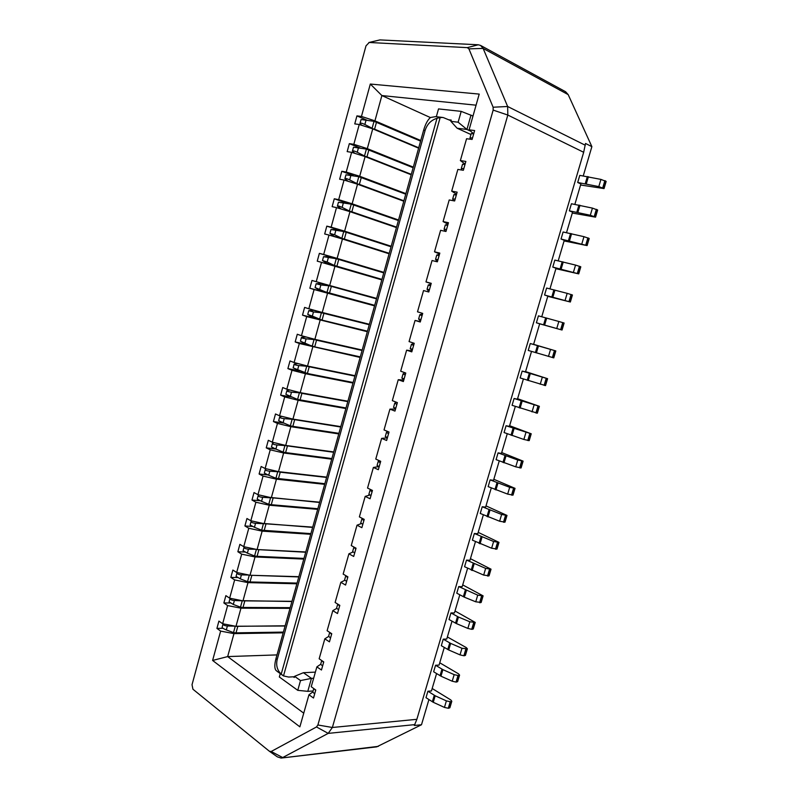 <?xml version="1.0" encoding="UTF-8"?>
<svg xmlns="http://www.w3.org/2000/svg" width="798" height="798" viewBox="0 0 798 798"><rect width="100%" height="100%" fill="white"/><g stroke="black" fill="none" stroke-linecap="round" stroke-linejoin="round"><path stroke-width="1.2" d="M303.739 713.173L227.659 656.584L212.607 660.455L299.868 726.838L308.956 694.779L312.816 691.936M473.703 133.795L469.084 129.835L479.209 94.094L370.312 84.039L381.883 95.561L476.067 105.186M283.18 632.824L233.964 633.632L227.659 656.584L277.006 654.909M233.964 633.632L220.637 631.098L212.607 660.455M308.956 694.779L313.494 698.031L315.779 689.991L311.24 686.729L316.866 666.879L320.646 664.295M290.013 608.355L240.966 608.186L227.62 605.572L222.652 623.737L218.911 621.103L216.916 628.395L222.991 628.285M240.966 608.186L235.979 626.33L285.135 625.802M222.652 623.737L235.979 626.33M316.866 666.879L321.454 670.011L323.749 661.921L319.16 658.789L324.816 638.839L328.606 636.455M296.886 583.777L247.988 582.63L234.642 579.917L229.644 598.171L225.874 595.637L223.869 602.969L230.213 602.979M247.988 582.63L242.981 600.854L291.988 601.303M229.644 598.171L242.981 600.854M324.816 638.839L329.454 641.841L331.759 633.722L327.12 630.709L332.806 610.65L336.656 608.455M303.779 559.089L255.051 556.944L241.694 554.151L236.677 572.485L232.856 570.051L230.851 577.423L237.515 577.562M255.051 556.944L250.013 575.258L298.861 576.685M236.677 572.485L250.013 575.258M332.806 610.65L337.494 613.532L339.808 605.363L335.12 602.47L340.836 582.311L344.806 580.296M310.711 534.281L262.143 531.139L248.777 528.256L243.739 546.68L239.879 544.346L237.864 551.747L244.936 552.046M262.143 531.139L257.086 549.543L305.774 551.967M243.739 546.68L257.086 549.543M340.836 582.311L345.574 585.064L347.898 576.854L343.16 574.091L348.906 553.822L353.045 551.987M317.674 509.363L269.275 505.214L255.899 502.231L250.831 520.745L246.941 518.52L244.906 525.962L252.477 526.441M269.275 505.214L264.188 523.697L312.716 527.129M250.831 520.745L264.188 523.697M348.906 553.822L353.694 556.455L356.038 548.196L351.25 545.563L357.025 525.184L361.404 523.538M324.676 484.326L276.437 479.159L263.051 476.087L257.954 494.69L254.023 492.566L251.988 500.047L260.158 500.735M276.437 479.159L271.33 497.733L319.689 502.181M257.954 494.69L271.33 497.733M357.025 525.184L361.863 527.687L364.217 519.388L359.379 516.885L365.185 496.396L369.973 494.989M331.699 459.179L283.629 452.985L270.233 449.823L265.126 468.516L261.146 466.501L259.101 474.002L267.998 474.95M283.629 452.985L278.502 471.648L326.691 477.114M265.126 468.516L278.502 471.648M365.185 496.396L370.073 498.77L372.447 490.431L367.549 488.057L373.384 467.458L379.22 466.561M338.761 433.922L290.861 426.681L277.455 423.429L272.317 442.212L268.308 440.296L266.243 447.848L276.008 449.094M290.861 426.681L285.704 445.434L333.724 451.927M272.317 442.212L285.704 445.434M373.384 467.458L378.332 469.703L380.706 461.314L375.768 459.069L381.634 438.371L387.369 437.873M345.853 408.536L298.123 400.257L284.716 396.905L279.549 415.778L275.5 413.972L273.425 421.553L284.178 423.169M298.123 400.257L292.946 419.1L340.796 426.631M279.549 415.778L292.946 419.1M381.634 438.371L386.631 440.476L389.015 432.047L384.028 429.932L389.923 409.125L395.559 409.035M352.975 383.04L305.425 373.703L292.008 370.262L286.811 389.225L282.721 387.529L280.647 395.14L292.028 397.115M305.425 373.703L300.218 392.636L347.898 401.224M286.811 389.225L300.218 392.636M389.923 409.125L394.97 411.1L397.374 402.621L392.327 400.646L398.252 379.718L403.788 380.048M360.127 357.434L299.33 343.479L294.113 362.531L289.983 360.955L287.888 368.606L299.839 370.94M312.756 347.02L307.529 366.043L355.03 375.688M294.113 362.531L307.529 366.043M398.252 379.718L403.359 381.564L405.773 373.045L400.676 371.19L406.631 350.162L412.057 350.901M367.319 331.699L306.691 316.577L301.454 335.719L297.275 334.242L295.18 341.933L308.128 344.776M320.128 320.217L314.871 339.33L362.192 350.043M301.454 335.719L314.871 339.33M406.631 350.162L411.788 351.868L414.222 343.3L409.065 341.584L415.06 320.437L420.376 321.604M374.551 305.843L314.093 289.534L308.826 308.776L304.607 307.41L302.502 315.14L317.664 318.831M327.529 293.275L322.252 312.477L369.394 324.277M308.826 308.776L322.252 312.477M415.06 320.437L420.267 322.013L422.711 313.395L417.504 311.819L423.529 290.562L428.785 291.998L431.249 283.33L425.982 281.903L432.037 260.527L437.354 261.814L439.828 253.106L434.511 251.809L440.596 230.323L445.972 231.47L448.456 222.712L443.08 221.565L449.204 199.959L454.641 200.966L457.134 192.158L451.698 191.151L457.862 169.425L463.349 170.283L465.862 161.435L460.366 160.578L466.561 138.732L472.107 139.441L474.63 130.543L469.084 129.835M381.803 279.869L321.524 262.362L316.237 281.694L311.978 280.447L309.853 288.218L374.631 305.534M334.97 266.203L329.674 285.504L376.626 298.392M316.237 281.694L329.674 285.504M383.828 272.637L319.38 253.355L317.245 261.155L321.524 262.362M431.159 283.659L425.982 281.903M389.095 253.774L342.452 239.001L337.125 258.392L383.898 272.377M342.452 239.001L328.995 235.061L323.679 254.492L337.125 258.392M342.332 231.161L326.811 226.133L324.676 233.974L328.995 235.061M439.578 254.003L434.511 251.809M396.426 227.56L349.963 211.66L344.606 231.151L391.2 246.253M349.963 211.66L336.497 207.62L331.16 227.151L344.606 231.151M347.18 203.281L334.292 198.772L332.138 206.652L336.497 207.62M448.037 224.198L443.08 221.565M403.778 201.216L357.524 184.198L352.137 203.779L398.531 219.999M357.524 184.198L344.048 180.049L338.681 199.67L352.137 203.779M353.524 175.69L341.803 171.281L339.639 179.201L344.048 180.049M456.546 194.223L451.698 191.151M411.179 174.752L365.105 156.588L359.699 176.268L405.903 193.625M365.105 156.588L351.629 152.348L346.232 172.059L359.699 176.268M360.397 148.099L349.344 143.65L347.17 151.61L351.629 152.348M369.205 42.484L365.993 45.855L192.029 684.694L192.936 689.233L269.405 751.267L271.18 751.497L316.497 726.958L317.883 724.983L493.164 110.094L493.114 107.221L468.905 48.858L467.299 47.641L369.205 42.484L379.928 39.91L368.876 42.503M220.637 631.098L216.916 628.395M227.62 605.572L223.869 602.969M234.642 579.917L230.851 577.423M241.694 554.151L237.864 551.747M248.777 528.256L244.906 525.962M255.899 502.231L251.988 500.047M263.051 476.087L259.101 474.002M270.233 449.823L266.243 447.848M277.455 423.429L273.425 421.553M284.716 396.905L280.647 395.14M292.008 370.262L287.888 368.606M299.33 343.479L295.18 341.933M306.691 316.577L302.502 315.14M314.093 289.534L309.853 288.218M319.38 253.355L323.679 254.492M326.811 226.133L331.16 227.151M334.292 198.772L338.681 199.67M341.803 171.281L346.232 172.059M349.344 143.65L353.823 144.318L359.24 124.498L354.751 123.89L356.935 115.89L361.454 116.428L370.312 84.039M465.104 164.089L460.366 160.578M418.611 148.169L372.736 128.847L367.299 148.627L413.314 167.121M430.411 117.575L381.883 95.561L374.93 120.847L420.746 140.498M361.454 116.428L374.93 120.847M372.736 128.847L359.24 124.498M353.823 144.318L367.299 148.627M367.369 120.378L356.935 115.89M436.336 116.717L438.521 108.907L461.194 111.371L472.995 116.029M313.085 690.998L307.789 691.337L297.764 690.34L279.33 676.983L280.278 673.612M568.186 94.623L565.602 91.74L480.536 45.406L483.129 48.419L568.186 94.623L591.877 146.642L585.513 143.46L583.667 152.278L416.865 719.317L414.352 725.482L421.494 724.754L428.915 699.577M467.299 47.641L478.261 44.778L480.536 45.406M378.342 746.359L281.076 758.07L376.726 746.848L421.494 724.754M281.076 758.07L277.365 756.863L269.654 751.447M478.261 44.778L379.928 39.91M271.18 751.497L282.692 757.551L328.197 733.382L332.367 727.487L507.817 115.052L507.648 106.493L483.129 48.419L468.905 48.858M313.644 678.25L311.459 678.37L307.789 691.337M293.335 676.804L294.262 677.472L294.582 676.335L300.517 680.564L297.764 690.34M471.01 115.082L466.94 129.456L458.132 122.204L450.88 121.346L451.239 120.089L449.075 119.84M458.132 122.204L461.194 111.371M450.88 121.346L457.134 128.229L466.94 129.456L470.202 130.952M315.38 672.115L303.41 672.704L311.459 678.37L300.517 680.564M457.134 128.229L470.97 134.523M303.41 672.704L294.582 676.335M432.177 688.504L450.81 699.946L451.808 701.282L450.222 701.731L446.381 700.883L435.189 695.776L427.908 691.218L426.002 697.691L433.264 702.29L444.446 707.417L448.286 708.265L449.902 707.686M427.908 691.218L431.449 690.968L436.576 673.572M439.758 662.789L458.561 673.851L459.578 675.118L458.012 675.507L454.162 674.639L442.9 669.652L435.558 665.253L433.643 671.756L440.965 676.195L452.207 681.213L456.057 682.081L457.663 681.562M435.558 665.253L439.08 665.083L444.277 647.437M447.369 636.954L466.341 647.627L467.379 648.824L461.972 648.275L450.651 643.397L443.239 639.158L441.314 645.692L448.705 649.971L460.017 654.879L463.867 655.756L465.453 655.318M443.239 639.158L446.75 639.068L452.017 621.183M455.02 610.989L475.229 622.41L469.832 621.772L458.431 617.024L450.96 612.934L449.025 619.497L456.486 623.627L467.857 628.405L471.718 629.313L473.284 628.934M450.96 612.934L454.451 612.934L459.798 594.799M462.71 584.904L483.109 595.857L477.723 595.148L458.72 586.58L456.775 593.183L464.296 597.153L475.748 601.812L481.154 602.43M458.72 586.58L462.192 586.67L467.608 568.286M470.431 558.69L491.029 569.183L485.653 568.385L466.511 560.106L464.566 566.74L483.668 575.089L489.064 575.787M466.511 560.106L469.972 560.276L475.458 541.643M478.202 532.356L498.989 542.371L493.623 541.493L474.351 533.493L472.386 540.156L491.628 548.226L497.014 549.014M474.351 533.493L477.783 533.752L483.349 514.87M486.002 505.882L506.989 515.428L501.633 514.471L482.221 506.76L480.246 513.453L499.628 521.234L505.004 522.121M482.221 506.76L485.643 507.109L491.279 487.967M493.832 479.289L515.029 488.346L509.683 487.309L490.132 479.887L488.147 486.62L507.668 494.112L513.024 495.079M490.132 479.887L493.533 480.326L499.249 460.925M501.713 452.566L523.109 461.134L517.772 460.017L498.082 452.885L496.087 459.648L515.747 466.85L521.094 467.917M498.082 452.885L501.463 453.414L507.259 433.753M509.633 425.713L531.229 433.793L506.072 425.753L504.067 432.546L523.867 439.459L529.204 440.606M506.072 425.753L509.433 426.371L515.309 406.451M517.583 398.721L539.388 406.312L514.092 398.481L512.087 405.314L537.353 413.174M514.092 398.481L517.443 399.19L523.398 379M522.161 371.08L520.146 377.943L545.533 385.604L547.588 378.691L522.161 371.08L525.493 371.878L531.518 351.429M533.613 344.347L555.827 350.93L530.271 343.539L528.246 350.432L553.762 357.873M530.271 343.539L533.583 344.437L539.677 323.759L536.376 322.791L562.041 330.023L539.657 323.818M562.041 330.023L564.116 323.03L558.829 321.474L538.421 315.858L536.376 322.791M541.742 316.756L547.837 296.078L544.555 295.011L570.351 302.013L547.757 296.327M570.351 302.013L572.435 294.991L567.169 293.345L546.61 288.038L544.555 295.011M549.962 288.866L556.036 268.248L552.785 267.091L578.71 273.874L555.907 268.707M578.71 273.874L580.804 266.811L575.548 265.076L554.839 260.088L552.785 267.091M558.221 260.836L564.276 240.288L561.044 239.021L587.109 245.584L564.086 240.936M587.109 245.584L589.213 238.492L583.966 236.667L563.109 231.989L561.044 239.021M566.52 232.667L572.565 212.178L569.343 210.822L590.311 215.261L595.547 217.156L572.306 213.036M597.652 210.064L592.435 208.108L571.428 203.749L569.343 210.822M574.869 204.348L580.884 183.939L577.692 182.483L598.809 186.592L604.036 188.577L580.575 184.996M606.151 181.455L600.944 179.4L579.777 175.37L577.692 182.483M583.258 175.889L591.877 146.642M223.051 623.916L222.133 627.288C222.173 627.916 223.57 628.794 226.323 629.921L227.39 625.991L235.101 626.161M285.086 626.001L235.25 626.24M237.774 626.51L236.028 632.844L283.38 632.096M235.25 626.26L233.505 632.605L236.058 632.874M291.928 601.512L242.013 600.655M244.767 601.094L243.011 607.458L290.213 607.647M230.014 598.49L229.076 601.892L233.305 604.445L234.383 600.505L242.243 600.814L240.497 607.188L243.051 607.478M236.996 572.944L236.058 576.375L240.318 578.849L241.405 574.889L248.936 575.029M298.801 576.924L249.275 575.228M251.789 575.558L250.033 581.951L297.075 583.079M249.275 575.238L247.52 581.642L250.063 581.971M244.028 547.278L243.081 550.74L247.37 553.134L248.457 549.154L255.869 549.273M305.704 552.226L256.328 549.533M258.851 549.892L257.076 556.326L303.968 558.41M256.338 549.553L254.572 555.987L257.116 556.346M312.636 527.408L262.811 523.398M251.081 521.493L250.123 524.974L254.452 527.298L255.54 523.298L263.43 523.737L261.654 530.201L310.901 533.623M319.599 502.481L269.754 497.373M273.066 498.211L271.28 504.705L317.853 508.715M258.173 495.588L257.205 499.099L261.564 501.344L262.662 497.324L270.562 497.802L268.776 504.296L271.31 504.715M326.601 477.433L280.228 472.187L276.677 471.219M265.295 469.553L264.328 473.094L268.717 475.259L269.824 471.219L277.724 471.738L275.928 478.271L324.846 483.708M272.447 443.399L271.47 446.97L275.899 449.045L277.006 444.985L284.916 445.563L283.549 444.915M333.634 452.276L284.906 445.543M287.42 446.042L285.614 452.586L331.868 458.571M284.916 445.563L283.11 452.117L285.644 452.606M279.639 417.115L278.662 420.716L283.11 422.711L284.228 418.631L292.148 419.249L290.332 418.451M340.696 427L292.138 419.239M294.642 419.768L292.836 426.341L338.921 433.334M292.148 419.249L290.332 425.843L292.866 426.361M347.788 401.613L301.903 393.364L296.946 391.798M290.372 396.247L291.489 392.157L299.41 392.816L297.594 399.439L285.874 394.342L297.594 399.439L346.013 407.968M306.711 366.252L304.886 372.905L293.125 367.838L297.654 369.664L298.781 365.544L306.711 366.252L303.2 364.915M354.911 376.097L306.701 366.242M309.205 366.841L307.38 373.484L353.125 382.491M297.654 369.664L307.41 373.494M362.073 350.472L316.537 340.177L308.617 337.644M304.976 342.95L306.113 338.811L314.043 339.559L312.208 346.252L300.417 341.205L304.876 343.609L314.731 346.871L360.277 356.896M321.414 312.746L319.569 319.459L312.168 317.006L307.739 314.442L312.337 316.098L313.474 311.948L321.414 312.746L313.993 310.332L318.911 311.559M369.265 324.726L321.414 312.736M323.898 313.395L322.053 320.108L367.469 331.18M312.337 316.098L322.093 320.118M376.496 298.861L321.325 283.569L376.546 298.691M319.729 289.125L320.876 284.946L328.826 285.794L326.971 292.547L315.1 287.549L319.489 290.273L374.691 305.345M336.267 258.712L328.696 256.677L323.539 256.707L336.267 258.712L334.402 265.495L336.916 266.223L338.741 259.44L336.257 258.712M383.758 272.876L338.741 259.44M336.876 266.213L381.943 279.39M381.903 279.509L326.851 263.41L334.402 265.495L327.16 262.023L328.307 257.824M391.05 246.772L346.222 232.268L336.108 229.654L330.971 229.535L343.748 231.51L341.873 238.323L344.387 239.081M346.222 232.268L344.347 239.071L389.225 253.315M341.325 238.672L334.252 236.427L341.873 238.323L334.631 234.782L335.778 230.562M398.382 220.547L351.25 204.158L338.442 202.233L337.414 206.014M343.28 209.655L351.888 211.809L396.546 227.111M405.743 194.193L358.801 176.687L345.953 174.802L344.916 178.582M361.275 177.525L359.389 184.388L403.898 200.797M352.975 182.792L359.429 184.398M413.145 167.72L366.392 149.076L353.494 147.231L352.457 151.022M361.694 155.52L367 156.857L411.289 174.343M420.576 141.116L374.013 121.326L361.075 119.52L360.038 123.321M376.486 122.234L374.581 129.166L418.711 147.78M370.023 127.979L374.611 129.186M294.472 676.744L288.597 677.053L283.499 675.916L440.167 117.535L443.129 117.505L451.05 120.747M442.491 117.436L435.598 116.628L430.481 117.515C427.798 119.68 425.514 123.89 423.638 130.164L275.958 658.649L277.195 659.527C275.859 665.342 277.205 670.2 281.205 674.111L283.499 675.916M227.39 625.991C224.547 625.752 223.101 625.024 223.071 623.817M226.323 629.921L233.505 632.605M234.383 600.505C231.4 600.226 229.964 599.488 230.063 598.291L230.083 598.261M233.305 604.445L240.497 607.188M241.405 574.889C238.412 574.61 236.966 573.892 237.056 572.755L237.156 572.585M240.318 578.849L247.52 581.642M248.457 549.154C245.465 548.864 243.998 548.176 244.068 547.099L244.308 546.8M247.37 553.134L254.572 555.987M255.54 523.298C252.547 522.999 251.071 522.341 251.131 521.323L251.56 520.904M254.452 527.298L261.654 530.201M262.662 497.324C259.659 497.014 258.173 496.386 258.213 495.428L258.921 494.91M261.564 501.344L268.776 504.296M269.824 471.219C266.811 470.9 265.315 470.301 265.335 469.404L266.432 468.825M268.717 475.259L275.928 478.271M277.006 444.985C273.993 444.666 272.487 444.087 272.487 443.259L274.113 442.641M275.899 449.045L283.11 452.117M284.228 418.631C281.215 418.302 279.689 417.753 279.679 416.995L281.973 416.376M283.11 422.711L290.332 425.843M291.489 392.157C288.467 391.818 286.931 391.299 286.901 390.601L289.923 390.013M298.781 365.544C295.749 365.195 294.213 364.706 294.153 364.078L297.973 363.549M306.113 338.811C303.07 338.452 301.524 337.993 301.454 337.424L306.153 336.985M313.474 311.948L308.776 310.651L313.993 310.332M320.876 284.946L316.138 283.739L321.325 283.569M326.851 263.41L322.492 260.537L327.16 262.023M334.252 236.427L329.923 233.385L334.631 234.782M341.344 209.076L337.384 206.103C337.734 205.655 339.32 206.093 342.133 207.41L349.374 211.011L351.26 204.158L338.442 202.233M348.038 181.276L344.886 178.682C345.265 178.163 346.851 178.572 349.664 179.899L356.915 183.57L358.811 176.687L345.953 174.802M354.851 153.366L352.427 151.141C352.816 150.543 354.422 150.912 357.245 152.258L364.496 155.989L366.402 149.076L353.494 147.231M361.773 125.316L359.998 123.451C360.417 122.782 362.033 123.121 364.856 124.488L372.117 128.269L374.023 121.326M470.421 139.231L469.972 138.024L472.566 137.815M473.683 133.884L471.229 133.595L470.022 137.864M461.942 170.064L461.294 168.607L463.847 168.508M464.965 164.597L462.551 164.198L465.015 164.388M453.563 200.767L452.666 199.011L455.179 199.041M456.286 195.151L453.912 194.632L456.446 194.582M445.314 231.33L444.087 229.265L446.561 229.405M447.658 225.535L445.324 224.906L447.917 224.607M437.224 261.784L435.548 259.35L437.982 259.609M439.08 255.759L436.785 255.011L439.439 254.472M428.895 291.579L427.06 289.275L429.454 289.644M430.541 285.814L428.287 284.966L431 284.178M420.516 321.095L418.611 319.04L420.975 319.519M422.052 315.719L419.828 314.751L422.611 313.734M412.187 350.452L410.212 348.646L412.536 349.245M413.613 345.454L411.429 344.377L414.012 343.23M403.888 379.649L401.863 378.102L404.137 378.801M405.204 375.03L403.06 373.853L405.095 372.796M395.638 408.696L393.544 407.389L395.788 408.207M396.855 404.456L394.741 403.17L396.337 402.212M387.439 437.593L385.274 436.536L387.489 437.454M388.546 433.723L386.471 432.336L387.708 431.489M378.192 461.493L377.055 465.523L379.23 466.541M380.277 462.84L378.242 461.344L379.18 460.626M370.003 490.361L368.876 494.351L371.01 495.488M372.058 491.797L370.053 490.201L370.741 489.603M361.853 519.079L360.736 523.039L362.831 524.276M363.878 520.605L361.913 518.9L362.382 518.441M353.753 547.647L352.636 551.568L354.701 552.904M355.738 549.263L354.053 547.159M345.694 576.066L344.586 579.956L346.611 581.393M347.649 577.762L345.873 575.667M337.664 604.345L336.576 608.196L338.571 609.732M339.589 606.121L337.744 604.086M329.694 632.465L328.606 636.285L330.562 637.921M331.579 634.33L329.704 632.385M323.619 662.39L321.744 660.554L320.676 664.225L322.601 665.971M313.774 688.554L312.786 692.026L314.681 693.871M315.689 690.31L313.853 688.614M440.167 117.535L437.015 118.294C431.149 120.079 427.189 124.109 425.135 130.363L423.638 130.164M277.155 671.367L275.869 670.26C274.452 668.225 274.482 664.355 275.958 658.649M525.573 371.599L547.588 378.691M277.195 659.527L425.135 130.363M493.114 107.221L507.648 106.493L585.293 145.246M493.164 110.094L507.817 115.052L583.667 152.278M317.883 724.983L332.367 727.487L416.865 719.317M316.497 726.958L328.197 733.382L414.9 724.604M264.168 530.57L265.943 524.116M278.432 478.71L280.228 472.187M300.088 399.978L301.903 393.364M314.701 346.861L316.537 340.177M329.454 293.225L331.31 286.482M351.848 211.799L353.733 204.956M366.97 156.847L368.866 149.944M281.205 674.111L437.015 118.294M432.346 701.791L434.272 695.287M440.047 675.716L441.972 669.173M447.778 649.512L449.713 642.939M455.548 623.178L457.493 616.575M463.359 596.714L465.314 590.081M471.209 570.121L473.174 563.448M479.089 543.398L481.064 536.695M487.019 516.545L489.004 509.812M494.979 489.553L496.974 482.79M502.979 462.431L504.994 455.638M511.029 435.179L513.044 428.346M519.109 407.788L521.134 400.925M527.239 380.257L529.274 373.354M535.398 352.596L537.443 345.664M543.608 324.796L545.662 317.823M551.847 296.846L553.922 289.844M560.136 268.766L562.211 261.724M568.465 240.537L570.56 233.465M576.834 212.168L578.939 205.056M585.253 183.66L587.368 176.508M342.133 207.41L343.29 203.171M349.664 179.899L350.831 175.65M357.245 152.258L358.422 147.979M364.856 124.488L366.033 120.189M603.348 188.099L605.483 180.917M604.874 180.627L602.739 187.819M598.809 186.592L600.944 179.4M588.415 176.697L586.311 183.859M579.986 205.266L577.882 212.388M590.311 215.261L592.435 208.108M596.365 209.315L594.241 216.458M594.849 216.727L596.974 209.585M571.597 233.694L569.503 240.777M581.862 243.779L583.966 236.667M587.897 237.854L585.782 244.966M586.4 245.205L588.505 238.103M563.248 261.973L561.164 269.016M573.453 272.158L575.548 265.076M579.468 266.243L577.363 273.325M577.991 273.544L580.086 266.472M554.939 290.103L552.874 297.115M565.084 300.397L567.169 293.345M571.079 294.492L568.994 301.534M569.622 301.734L571.707 294.701M546.68 318.103L544.615 325.075M556.755 328.487L558.829 321.474M562.74 322.601L560.665 329.604M561.293 329.793L563.368 322.791M538.451 345.953L536.406 352.896M548.475 356.437L550.54 349.464M554.44 350.571L552.376 357.534M553.004 357.704L555.069 350.741M530.271 373.673L528.236 380.576M540.226 384.247L542.281 377.314M546.181 378.392L544.126 385.324M544.765 385.474L546.82 378.541M522.131 401.244L520.106 408.117M532.027 411.918L534.071 405.015M537.962 406.082L535.917 412.975M536.555 413.105L538.61 406.212M514.032 428.686L512.017 435.528M523.867 439.459L525.902 432.586M529.792 433.623L527.757 440.496M528.396 440.606L530.431 433.743M505.972 455.997L503.967 462.8M515.747 466.85L517.772 460.017M521.653 461.035L519.628 467.867M520.276 467.967L522.301 461.134M497.952 483.159L495.947 489.932M507.668 494.112L509.683 487.309M513.563 488.316L511.548 495.109M512.196 495.189L514.211 488.396M489.972 510.201L487.977 516.934M499.628 521.234L501.633 514.471M505.503 515.458L503.498 522.221M504.156 522.271L506.161 515.518M482.032 537.104L480.047 543.807M491.628 548.226L493.623 541.493M497.493 542.46L495.498 549.194M496.156 549.233L498.151 542.5M474.122 563.867L472.157 570.54M483.668 575.089L485.653 568.385M489.513 569.333L487.528 576.026M488.196 576.056L490.181 569.363M466.261 590.51L464.296 597.153M475.748 601.812L477.723 595.148M481.583 596.076L479.608 602.739M480.266 602.739L482.251 596.086M458.431 617.024L456.486 623.627M467.857 628.405L469.832 621.772M473.683 622.679L471.718 629.313M472.386 629.303L474.351 622.679M450.651 643.397L448.705 649.971M460.017 654.879L461.972 648.275M465.823 649.163L463.867 655.756M464.546 655.737L466.501 649.133M442.9 669.652L440.965 676.195M452.207 681.213L454.162 674.639M458.012 675.507L456.057 682.081M456.735 682.031L458.68 675.467M435.189 695.776L433.264 702.29M444.446 707.417L446.381 700.883M450.222 701.731L448.286 708.265M448.965 708.205L450.9 701.671M277.195 671.397L283.27 675.766M286.871 390.711L285.874 394.332M294.133 364.177L293.135 367.818M301.425 337.514L300.427 341.175M308.756 310.731L307.749 314.402M316.118 283.809L315.11 287.499M323.519 256.757L322.512 260.467M330.961 229.575L329.943 233.305M461.334 168.458L462.541 164.208M452.705 198.892L453.902 194.652M444.117 229.156L445.314 224.946M435.578 259.25L436.765 255.071M427.08 289.195L428.267 285.036M418.631 318.971L419.808 314.831M410.232 348.596L411.399 344.477M401.873 378.062L403.03 373.963M393.554 407.369L394.711 403.299M385.284 436.526L386.431 432.476M604.036 188.577L606.161 181.405M595.547 217.156L597.662 210.024M553.762 357.883L555.827 350.93M537.343 413.194L539.388 406.312M529.194 440.646L531.229 433.793M521.084 467.957L523.109 461.134M513.014 495.129L515.029 488.346M504.984 522.171L506.989 515.428M496.994 549.084L498.989 542.371M489.044 575.857L491.029 569.183M481.134 602.51L483.109 595.857M473.264 629.024L475.229 622.41M465.424 655.407L467.379 648.824M457.633 681.672L459.578 675.118M449.873 707.796L451.808 701.282"/></g></svg>
